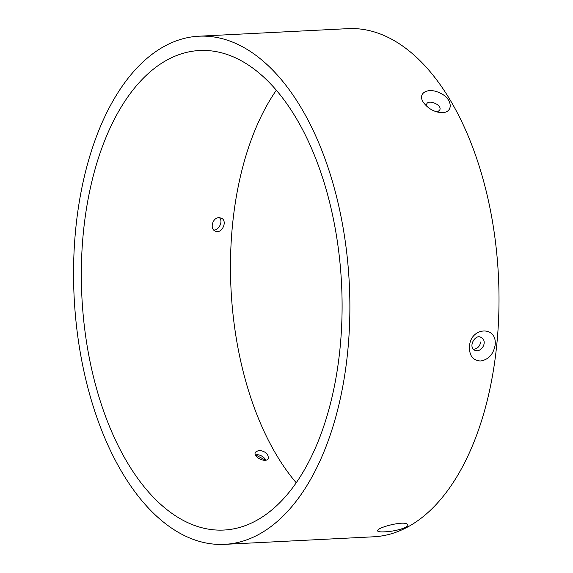 <?xml version="1.0" encoding="UTF-8"?>
<svg xmlns="http://www.w3.org/2000/svg" width="573" height="573" viewBox="0 0 573 573"><rect width="100%" height="100%" fill="white"/><g stroke="black" fill="none" stroke-linecap="round" stroke-linejoin="round"><path stroke-width="0.86" d="M255.451 454.898L257.535 454.668C260.464 455.055 262.95 456.445 264.998 458.837L265.836 460.148M258.924 450.299C265.414 451.295 268.529 454.024 268.293 458.493C266.287 463.536 252.543 457.096 255.436 452.169L258.924 450.299M477.144 350.748C482.946 350.547 487.616 340.505 480.883 337.325C475.375 333.837 467.597 346.887 474.902 350.339L477.144 350.748M473.885 349.251C477.603 348.656 479.859 346.257 480.661 342.038M437.285 112.036L439.613 110.224C442.872 105.052 428.511 99.186 426.763 103.906L426.778 106.241M339.947 349.172A240.073 129.985 87.1 0 1 223.871 530.046A240.073 129.985 87.1 0 1 81.889 296.864A240.073 129.985 87.1 0 1 199.554 50.517A240.073 129.985 87.1 0 1 339.947 349.172M296.234 482.767A240.073 129.985 87.1 0 1 276.329 90.233M218.943 217.647L221.214 218.077C228.09 220.727 221.873 234.622 215.247 231.084C209.446 228.906 212.626 217.547 218.943 217.647M480.489 360.99C472.89 360.524 469.223 355.697 469.488 346.507C470.397 326.76 497.622 325.357 495.115 345.204C493.324 354.465 488.454 359.729 480.489 360.99M347.596 352.689A254.398 137.742 87.1 0 1 224.595 544.35A254.398 137.742 87.1 0 1 74.146 297.258A254.398 137.742 87.1 0 1 198.831 36.214A254.398 137.742 87.1 0 1 347.596 352.689M198.831 36.214L347.961 28.65A254.398 137.742 87.1 0 1 496.734 345.125A254.398 137.742 87.1 0 1 373.732 536.786L224.595 544.35M265.55 460.205L255.537 454.869M384.54 531.837C379.204 532.095 376.934 531.558 377.736 530.218C379.405 526.945 403.292 520.864 407.102 524.094C411.901 526.594 395.585 531.594 384.54 531.837M442.37 112.602L440.623 112.587C434.126 111.799 428.733 108.849 424.443 103.713C415.998 93.886 427.379 86.544 440.121 93.098C452.448 98.427 453.802 112.473 442.37 112.602M219.387 217.647C223.599 221.601 218.399 230.582 213.758 230.024"/></g></svg>
